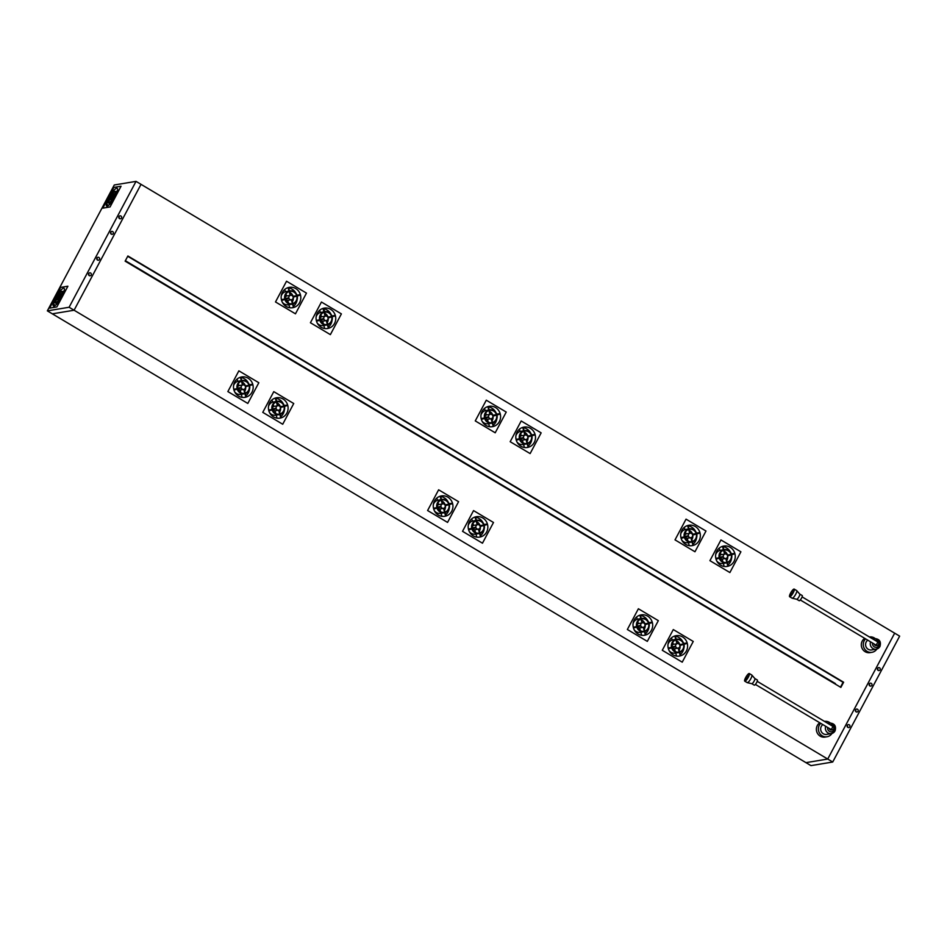 <?xml version="1.0" encoding="UTF-8"?>
<svg xmlns="http://www.w3.org/2000/svg" width="947" height="947" viewBox="0 0 947 947"><rect width="100%" height="100%" fill="white"/><g stroke="black" fill="none" stroke-linecap="round" stroke-linejoin="round"><path stroke-width="1.42" d="M835.195 684.03A44.84 10.737 -59.2 0 0 835.432 683.58L125.371 260.721M136.037 181.374L69.107 307.254L47.35 310.865L114.279 184.985L136.037 181.374L141.032 184.345L74.091 310.225L52.334 313.836L74.091 310.225L141.032 184.345L899.65 636.135L832.721 762.015L827.725 759.044L894.666 633.164L827.725 759.044L805.968 762.655L810.963 765.626L832.721 762.015M834.816 683.805A43.053 10.31 -59.2 0 0 834.887 683.675L125.205 261.029M47.35 310.865L805.968 762.655L827.725 759.044L69.107 307.254M493.494 522.484L473.547 510.599L462.527 531.326L482.473 543.199L493.494 522.484L473.547 510.599L462.527 531.326L482.473 543.199L493.494 522.484M475.264 420.906L495.21 432.791L506.231 412.063L486.285 400.19L475.264 420.906L486.285 400.19L506.231 412.063L495.21 432.791L475.264 420.906M447.564 522.413L458.573 501.685L438.627 489.812L427.606 510.528L447.564 522.413L458.573 501.685L438.627 489.812L427.606 510.528L447.564 522.413M521.193 420.977L510.173 441.704L530.131 453.577L541.151 432.862L521.193 420.977L541.151 432.862L530.131 453.577L510.173 441.704L521.193 420.977M293.736 403.517L273.79 391.644L262.769 412.359L282.715 424.244L293.736 403.517L273.79 391.644L262.769 412.359L282.715 424.244L293.736 403.517M258.827 382.73L238.869 370.845L227.86 391.573L247.806 403.446L258.827 382.73L238.869 370.845L227.86 391.573L247.806 403.446L258.827 382.73M286.527 281.223L275.506 301.951L295.464 313.824L306.473 293.108L286.527 281.223L306.473 293.108L295.464 313.824L275.506 301.951L286.527 281.223M321.435 302.022L310.427 322.738L330.373 334.622L341.394 313.895L321.435 302.022L341.394 313.895L330.373 334.622L310.427 322.738L321.435 302.022M675.022 539.873L694.968 551.758L705.989 531.03L686.042 519.145L675.022 539.873L686.042 519.145L705.989 531.03L694.968 551.758L675.022 539.873M709.93 560.66L729.888 572.544L740.897 551.817L720.951 539.944L709.93 560.66L720.951 539.944L740.897 551.817L729.888 572.544L709.93 560.66M682.231 662.166L693.251 641.45L673.293 629.566L662.284 650.281L682.231 662.166L693.251 641.45L673.293 629.566L662.284 650.281L682.231 662.166M647.322 641.379L658.331 620.652L638.385 608.767L627.364 629.495L647.322 641.379L658.331 620.652L638.385 608.767L627.364 629.495L647.322 641.379M840.865 687.404L843.623 682.231L127.892 255.986L125.134 261.159L840.865 687.404M127.727 256.294L843.079 682.313L840.486 687.179M324.797 311.67L323.412 308.296A10.334 9.825 -99.4 0 1 335.309 315.41L332.018 316.345A6.736 6.416 80.6 0 0 324.359 311.764L324.383 311.741M878.153 670.393A1.492 1.421 80.6 0 0 880.248 669.363A1.492 1.421 80.6 0 0 878.591 667.623A1.492 1.421 80.6 0 0 878.153 670.393M877.798 670.097A1.492 1.421 80.6 0 0 877.526 668.487M869.891 685.936A1.492 1.421 80.6 0 0 871.986 684.906A1.492 1.421 80.6 0 0 870.329 683.166A1.492 1.421 80.6 0 0 869.891 685.936M869.535 685.64A1.492 1.421 80.6 0 0 869.263 684.03M856.112 711.836A1.492 1.421 80.6 0 0 858.207 710.806A1.492 1.421 80.6 0 0 856.562 709.066A1.492 1.421 80.6 0 0 856.112 711.836M855.757 711.54A1.492 1.421 80.6 0 0 855.496 709.93M847.849 727.379A1.492 1.421 80.6 0 0 849.944 726.349A1.492 1.421 80.6 0 0 848.299 724.609A1.492 1.421 80.6 0 0 847.849 727.379M847.494 727.083A1.492 1.421 80.6 0 0 847.234 725.473M831.951 733.475A7.777 7.398 -99.4 0 1 819.747 733.487A7.777 7.398 -99.4 0 1 820.718 723.33M827.051 736.754L825.05 737.086A7.777 7.398 -99.4 0 1 819.818 722.786M830.566 729.154L831.3 729.581L832.946 726.479M833.62 728.918A1.799 1.705 -99.4 0 1 832.413 729.806L831.324 729.983A1.799 1.705 -99.4 0 1 829.347 728.468M754.842 678.526A2.995 0.71 120.8 0 1 754.889 678.573A2.995 0.71 120.8 0 1 754.025 681.307A2.995 0.71 120.8 0 1 751.942 683.687A2.995 0.71 120.8 0 1 751.835 683.687A2.995 0.71 120.8 0 1 751.788 683.663A2.995 0.71 120.8 0 1 751.764 683.651M751.563 674.986A4.439 1.065 120.8 0 1 751.788 675.022A4.439 1.065 120.8 0 1 751.847 675.069A4.439 1.065 120.8 0 1 750.569 679.153A4.439 1.065 120.8 0 1 747.467 682.68A4.439 1.065 120.8 0 1 747.325 682.68A4.439 1.065 120.8 0 1 747.242 682.645A4.439 1.065 120.8 0 1 747.112 682.467M744.981 681.201A4.439 1.065 120.8 0 1 744.744 681.165A4.439 1.065 120.8 0 1 745.881 677.188A4.439 1.065 120.8 0 1 749.065 673.506A4.439 1.065 120.8 0 1 749.29 673.53A4.439 1.065 120.8 0 1 748.154 677.507A4.439 1.065 120.8 0 1 744.981 681.201M757.186 679.993A2.995 0.71 120.8 0 1 757.34 680.017A2.995 0.71 120.8 0 1 756.57 682.692A2.995 0.71 120.8 0 1 754.439 685.178A2.995 0.71 120.8 0 1 754.286 685.154A2.995 0.71 120.8 0 1 754.191 685.024M745.253 680.692A3.847 0.923 -59.2 0 0 748.012 677.496A3.847 0.923 -59.2 0 0 748.994 674.039A3.847 0.923 -59.2 0 0 748.793 674.015A3.847 0.923 -59.2 0 0 745.869 677.507L747.432 678.431L745.916 677.507L745.407 678.454A3.847 0.923 -59.2 0 0 745.052 680.656A3.847 0.923 -59.2 0 0 745.253 680.692M834.982 730.977A5.386 5.126 -99.4 0 1 831.371 733.605L826.66 734.399A5.386 5.126 -99.4 0 1 822.872 724.609M745.407 678.454L746.816 679.295M824.517 721.413A7.777 7.398 -99.4 0 1 830.199 722.928M645.475 633.744A10.334 9.825 80.6 0 0 648.979 627.174M645.807 634.964A10.334 9.825 80.6 0 0 652.365 622.581L649.074 623.517A6.736 6.416 -99.4 0 1 644.86 631.495L645.807 634.964M644.978 624.689A2.273 2.166 -99.4 0 1 643.676 627.186L644.741 631.057A6.286 5.978 80.6 0 0 648.659 623.635L644.978 624.689M644.232 629.199A6.286 5.978 80.6 0 0 645.12 624.653M633.342 627.565L636.621 626.63A6.736 6.416 -99.4 0 1 640.835 618.64L639.888 615.183A10.334 9.825 80.6 0 0 633.342 627.565M641.391 618.959L642.445 622.83A2.273 2.166 -99.4 0 1 644.848 624.239L648.529 623.185A6.286 5.978 80.6 0 0 641.391 618.959M636.751 627.08L633.46 628.015A10.334 9.825 80.6 0 0 645.381 635.082L644.433 631.625A6.736 6.416 -99.4 0 1 636.751 627.08M648.955 623.067L652.234 622.132A10.334 9.825 80.6 0 0 640.314 615.065L641.261 618.521A6.736 6.416 -99.4 0 1 648.955 623.067M640.847 625.908L637.165 626.961A6.286 5.978 80.6 0 0 644.315 631.187L643.25 627.316A2.273 2.166 -99.4 0 1 640.847 625.908M642.019 622.96L640.965 619.089A6.286 5.978 80.6 0 0 637.047 626.512L640.717 625.458A2.273 2.166 -99.4 0 1 642.019 622.96L638.396 623.564L637.84 621.54M633.093 623.564A6.736 6.416 -99.4 0 1 637.213 619.243L636.597 617.006M644.658 623.86L644.907 623.789A6.286 5.978 80.6 0 0 641.664 619.989M643.948 631.72L640.326 632.324A6.736 6.416 -99.4 0 1 634.099 629.648M641.652 635.295L640.811 632.241M647.973 621.102A10.334 9.825 80.6 0 0 640.432 615.455M640.409 630.761L639.627 627.908A2.273 2.166 -99.4 0 1 637.414 626.89M636.952 626.097L637.094 626.062A2.273 2.166 -99.4 0 1 638.396 623.564M645.381 635.082L643.688 635.366M652.234 622.132L648.825 622.7M648.529 623.185L644.907 623.789M643.191 627.316L639.627 627.908M644.315 631.187L643.439 631.329M636.621 626.63L633.247 627.186M640.835 618.64L637.213 619.243M640.717 625.458L637.094 626.062M680.384 654.543A10.334 9.825 80.6 0 0 683.9 647.973M680.715 655.75A10.334 9.825 80.6 0 0 687.273 643.368L683.994 644.315A6.736 6.416 -99.4 0 1 679.768 652.294L680.715 655.75M679.899 645.475A2.273 2.166 -99.4 0 1 678.585 647.973L679.65 651.856A6.286 5.978 80.6 0 0 683.568 644.433L679.899 645.475M679.141 649.997A6.286 5.978 80.6 0 0 680.029 645.44M668.251 648.364L671.541 647.417A6.736 6.416 -99.4 0 1 675.756 639.438L674.809 635.982A10.334 9.825 80.6 0 0 668.251 648.364M676.3 639.758L677.365 643.629A2.273 2.166 -99.4 0 1 677.389 643.617A2.273 2.166 -99.4 0 1 679.768 645.037L683.45 643.984A6.286 5.978 80.6 0 0 676.3 639.758M671.66 647.866L668.381 648.802A10.334 9.825 80.6 0 0 680.289 655.88L679.342 652.412A6.736 6.416 -99.4 0 1 671.66 647.866M683.864 643.865L687.155 642.918A10.334 9.825 80.6 0 0 675.235 635.851L676.182 639.32A6.736 6.416 -99.4 0 1 683.864 643.865M675.756 646.694L672.074 647.748A6.286 5.978 80.6 0 0 679.224 651.974L678.17 648.103A2.273 2.166 -99.4 0 1 675.756 646.694M676.939 643.747L675.874 639.876A6.286 5.978 80.6 0 0 671.956 647.298L675.637 646.245A2.273 2.166 -99.4 0 1 676.939 643.747L673.305 644.351L672.761 642.338M668.002 644.362A6.736 6.416 -99.4 0 1 672.133 640.042L671.518 637.793M679.579 644.658L679.816 644.587A6.286 5.978 80.6 0 0 676.584 640.776M678.869 652.519L675.247 653.122A6.736 6.416 -99.4 0 1 669.008 650.435M676.56 656.082L675.732 653.039M682.894 641.888A10.334 9.825 80.6 0 0 675.341 636.254M675.318 651.56L674.536 648.707A2.273 2.166 -99.4 0 1 672.323 647.677M671.873 646.896L672.003 646.848A2.273 2.166 -99.4 0 1 673.305 644.351M680.289 655.88L678.597 656.153M687.155 642.918L683.734 643.487M683.45 643.984L679.816 644.587M674.513 648.707L678.135 648.103L674.536 648.707M679.224 651.974L678.348 652.116M671.541 647.417L668.168 647.985M675.756 639.438L672.133 640.042M675.637 646.245L672.003 646.848M245.96 395.822A10.334 9.825 80.6 0 0 249.475 389.253M246.291 397.03A10.334 9.825 80.6 0 0 252.849 384.66L249.57 385.595A6.736 6.416 -99.4 0 1 245.344 393.573L246.291 397.03M245.462 386.767A2.273 2.166 -99.4 0 1 244.16 389.264L245.226 393.135A6.286 5.978 80.6 0 0 249.144 385.713L245.462 386.767M244.717 391.277A6.286 5.978 80.6 0 0 245.604 386.719M233.826 389.643L237.117 388.708A6.736 6.416 -99.4 0 1 241.331 380.718L240.384 377.261A10.334 9.825 80.6 0 0 233.826 389.643M241.876 381.037L242.941 384.908A2.273 2.166 -99.4 0 1 245.344 386.317L249.025 385.263A6.286 5.978 80.6 0 0 241.876 381.037M237.235 389.146L233.956 390.093A10.334 9.825 80.6 0 0 245.865 397.16L244.918 393.703A6.736 6.416 -99.4 0 1 237.235 389.146M249.44 385.145L252.731 384.21A10.334 9.825 80.6 0 0 240.81 377.143L241.757 380.599A6.736 6.416 -99.4 0 1 249.44 385.145M241.331 387.986L237.65 389.028A6.286 5.978 80.6 0 0 244.8 393.254L243.746 389.383A2.273 2.166 -99.4 0 1 241.331 387.986M242.515 385.038L241.449 381.156A6.286 5.978 80.6 0 0 237.531 388.578L241.213 387.536A2.273 2.166 -99.4 0 1 242.515 385.038L238.881 385.642L238.336 383.618M233.578 385.642A6.736 6.416 -99.4 0 1 237.709 381.321L237.093 379.072M245.155 385.938L245.391 385.867A6.286 5.978 80.6 0 0 242.16 382.055M244.444 393.798L240.822 394.402A6.736 6.416 -99.4 0 1 234.584 391.727M242.136 397.361L241.307 394.319M248.469 383.18A10.334 9.825 80.6 0 0 240.917 377.533M240.893 392.839L240.112 389.986A2.273 2.166 -99.4 0 1 240.088 389.998A2.273 2.166 -99.4 0 1 237.898 388.957M237.448 388.175L237.579 388.14A2.273 2.166 -99.4 0 1 238.881 385.642M245.865 397.16L244.172 397.444M252.731 384.21L249.31 384.778M249.025 385.263L245.391 385.867M243.687 389.395L240.112 389.986M244.8 393.254L243.924 393.407M237.117 388.708L233.743 389.264M241.331 380.718L237.709 381.321M241.213 387.536L237.579 388.14M280.88 416.609A10.334 9.825 80.6 0 0 284.384 410.051M281.212 417.828A10.334 9.825 80.6 0 0 287.77 405.446L284.479 406.381A6.736 6.416 -99.4 0 1 280.265 414.372L281.212 417.828M280.383 407.553A2.273 2.166 -99.4 0 1 279.081 410.051L280.146 413.934A6.286 5.978 80.6 0 0 284.064 406.5L280.383 407.553M279.637 412.075A6.286 5.978 80.6 0 0 280.513 407.518M268.747 410.43L272.026 409.495A6.736 6.416 -99.4 0 1 276.24 401.516L275.293 398.048A10.334 9.825 80.6 0 0 268.747 410.43M276.784 401.824L277.85 405.707A2.273 2.166 -99.4 0 1 280.253 407.103L283.934 406.062A6.286 5.978 80.6 0 0 276.784 401.824M272.156 409.944L268.865 410.88A10.334 9.825 80.6 0 0 280.786 417.947L279.839 414.49A6.736 6.416 -99.4 0 1 272.156 409.944M284.349 405.943L287.639 404.996A10.334 9.825 80.6 0 0 275.719 397.929L276.666 401.386A6.736 6.416 -99.4 0 1 284.349 405.943M276.252 408.773L272.57 409.826A6.286 5.978 80.6 0 0 279.72 414.052L278.655 410.181A2.273 2.166 -99.4 0 1 276.252 408.773M277.424 405.825L276.358 401.954A6.286 5.978 80.6 0 0 272.44 409.376L276.122 408.323A2.273 2.166 -99.4 0 1 277.424 405.825L273.801 406.429L273.245 404.416M268.498 406.441A6.736 6.416 -99.4 0 1 272.618 402.12L272.002 399.871M280.063 406.725L280.312 406.654A6.286 5.978 80.6 0 0 277.069 402.854M279.353 414.597L275.731 415.188A6.736 6.416 -99.4 0 1 269.504 412.513M277.045 418.16L276.216 415.117M283.378 403.967A10.334 9.825 80.6 0 0 275.826 398.32M275.814 413.626L275.032 410.785A2.273 2.166 -99.4 0 1 272.819 409.755M272.357 408.962L272.499 408.926A2.273 2.166 -99.4 0 1 273.801 406.429M280.786 417.947L279.093 418.231M287.639 404.996L284.23 405.565M283.934 406.062L280.312 406.654M274.997 410.785L278.619 410.181L275.032 410.785M279.72 414.052L278.844 414.194M272.026 409.495L268.652 410.051M276.24 401.516L272.618 402.12M276.122 408.323L272.499 408.926M480.638 535.576A10.334 9.825 80.6 0 0 484.142 529.006M480.969 536.795A10.334 9.825 80.6 0 0 487.516 524.413L484.237 525.348A6.736 6.416 -99.4 0 1 480.022 533.327L480.969 536.795M480.141 526.52A2.273 2.166 -99.4 0 1 478.839 529.018L479.892 532.889A6.286 5.978 80.6 0 0 483.81 525.467L480.141 526.52M479.383 531.03A6.286 5.978 80.6 0 0 480.271 526.473M468.493 529.397L471.784 528.462A6.736 6.416 -99.4 0 1 475.998 520.471L475.051 517.015A10.334 9.825 80.6 0 0 468.493 529.397M476.542 520.791L477.608 524.662A2.273 2.166 -99.4 0 1 480.011 526.07L483.692 525.017A6.286 5.978 80.6 0 0 476.542 520.791M471.902 528.911L468.623 529.847A10.334 9.825 80.6 0 0 480.543 536.913L479.596 533.457A6.736 6.416 -99.4 0 1 471.902 528.911M484.106 524.898L487.397 523.963A10.334 9.825 80.6 0 0 475.477 516.896L476.424 520.353A6.736 6.416 -99.4 0 1 484.106 524.898M476.01 527.739L472.328 528.781A6.286 5.978 80.6 0 0 479.466 533.019L478.413 529.136A2.273 2.166 -99.4 0 1 476.01 527.739M477.181 524.792L476.116 520.909A6.286 5.978 80.6 0 0 472.198 528.343L475.879 527.29A2.273 2.166 -99.4 0 1 477.181 524.792L473.559 525.396L473.003 523.371M468.244 525.396A6.736 6.416 -99.4 0 1 472.375 521.075L471.76 518.826M479.821 525.692L480.07 525.621A6.286 5.978 80.6 0 0 476.826 521.809M479.111 533.552L475.489 534.155A6.736 6.416 -99.4 0 1 469.262 531.48M476.803 537.115L475.974 534.072M483.136 522.933A10.334 9.825 80.6 0 0 475.583 517.287M475.56 532.593L474.778 529.74A2.273 2.166 -99.4 0 1 474.755 529.752A2.273 2.166 -99.4 0 1 472.565 528.722M472.115 527.929L472.257 527.893A2.273 2.166 -99.4 0 1 473.559 525.396M480.543 536.913L478.851 537.198M487.397 523.963L483.976 524.531M483.692 525.017L480.07 525.621M474.755 529.752L478.377 529.148L474.778 529.74M479.466 533.019L478.602 533.161M471.784 528.462L468.41 529.018M475.998 520.471L472.375 521.075M475.879 527.29L472.257 527.893M445.717 514.789A10.334 9.825 80.6 0 0 449.233 508.219M446.049 515.997A10.334 9.825 80.6 0 0 452.607 503.615L449.316 504.562A6.736 6.416 -99.4 0 1 445.102 512.54L446.049 515.997M445.22 505.722A2.273 2.166 -99.4 0 1 443.918 508.219L444.983 512.102A6.286 5.978 80.6 0 0 448.902 504.68L445.22 505.722M444.474 510.244A6.286 5.978 80.6 0 0 445.362 505.686M433.584 508.598L436.875 507.663A6.736 6.416 -99.4 0 1 441.089 499.685L440.142 496.228A10.334 9.825 80.6 0 0 433.584 508.598M441.633 500.004L442.687 503.875A2.273 2.166 -99.4 0 1 445.102 505.272L448.783 504.23A6.286 5.978 80.6 0 0 441.633 500.004M436.993 508.113L433.702 509.048A10.334 9.825 80.6 0 0 445.623 516.115L444.676 512.658A6.736 6.416 -99.4 0 1 436.993 508.113M449.198 504.112L452.477 503.165A10.334 9.825 80.6 0 0 440.568 496.098L441.515 499.554A6.736 6.416 -99.4 0 1 449.198 504.112M441.089 506.941L437.407 507.994A6.286 5.978 80.6 0 0 444.557 512.22L443.492 508.35A2.273 2.166 -99.4 0 1 441.089 506.941M442.273 503.993L441.207 500.123A6.286 5.978 80.6 0 0 437.289 507.545L440.971 506.491A2.273 2.166 -99.4 0 1 442.273 503.993L438.639 504.597L438.094 502.585M433.335 504.609A6.736 6.416 -99.4 0 1 437.455 500.288L436.839 498.039M444.912 504.893L445.149 504.834A6.286 5.978 80.6 0 0 441.918 501.022M444.202 512.765L440.568 513.357A6.736 6.416 -99.4 0 1 434.342 510.682M441.894 516.328L441.053 513.286M448.215 502.135A10.334 9.825 80.6 0 0 440.675 496.5M440.651 511.794L439.87 508.953A2.273 2.166 -99.4 0 1 437.656 507.923M437.206 507.142L437.336 507.095A2.273 2.166 -99.4 0 1 438.639 504.597M445.623 516.115L443.93 516.399M452.477 503.165L449.067 503.733M448.783 504.23L445.149 504.834M443.433 508.361L439.87 508.953M444.557 512.22L443.681 512.363M436.875 507.663L433.489 508.219M441.089 499.685L437.455 500.288M440.971 506.491L437.336 507.095M734.943 553.782A10.334 9.825 -99.4 0 1 728.338 566.14L727.391 562.684A6.736 6.416 80.6 0 0 731.652 554.729L734.943 553.782M731.546 558.351A10.334 9.825 -99.4 0 1 728.006 564.945M726.207 558.363A2.273 2.166 80.6 0 0 727.556 555.889L731.238 554.847A6.286 5.978 -99.4 0 1 727.272 562.246L726.207 558.363M727.687 555.853A6.286 5.978 -99.4 0 1 726.775 560.411M719.199 548.147L719.815 550.408A6.736 6.416 80.6 0 0 715.66 554.741M719.957 558.02A2.273 2.166 80.6 0 0 722.159 559.085L722.928 561.914M723.034 546.632A10.334 9.825 -99.4 0 1 730.539 552.267M723.342 563.418L724.171 566.448M716.666 560.813A6.736 6.416 80.6 0 0 722.892 563.489L726.515 562.897A6.736 6.416 80.6 0 0 726.965 562.802L727.912 566.259A10.334 9.825 -99.4 0 1 716.015 559.144L719.306 558.209A6.736 6.416 80.6 0 0 726.515 562.897M724.277 551.178A6.286 5.978 -99.4 0 1 727.485 555.001L727.249 555.06M720.442 552.669L720.998 554.717A2.273 2.166 80.6 0 0 719.661 557.191L719.519 557.227M715.896 558.694A10.334 9.825 -99.4 0 1 722.49 546.348L723.437 549.805A6.736 6.416 80.6 0 0 719.187 557.759L715.896 558.694M726.846 562.364A6.286 5.978 -99.4 0 1 719.72 558.091L723.401 557.037A2.273 2.166 80.6 0 0 725.781 558.481L726.846 562.364L726.041 562.494M731.534 554.279A6.736 6.416 80.6 0 0 723.863 549.686L722.916 546.23A10.334 9.825 -99.4 0 1 734.813 553.332L731.534 554.279M727.438 555.439A2.273 2.166 80.6 0 0 725.047 553.995L723.993 550.124A6.286 5.978 -99.4 0 1 731.108 554.397L727.438 555.439M724.621 554.113A2.273 2.166 80.6 0 0 723.283 556.587L719.602 557.641A6.286 5.978 -99.4 0 1 723.567 550.243L724.621 554.113L720.998 554.717M731.404 553.9L734.813 553.332M726.29 566.531L727.912 566.259M722.159 559.085L725.781 558.481M727.485 555.001L731.108 554.397M719.815 550.408L723.437 549.805M715.814 558.316L719.187 557.759M719.661 557.191L723.283 556.587M700.022 532.995A10.334 9.825 -99.4 0 1 693.429 545.354L692.482 541.885A6.736 6.416 80.6 0 0 696.732 533.93L700.022 532.995M696.637 537.553A10.334 9.825 -99.4 0 1 693.097 544.146M691.298 537.576A2.273 2.166 80.6 0 0 692.636 535.102L696.317 534.049A6.286 5.978 -99.4 0 1 692.364 541.447L691.298 537.576M692.778 535.067A6.286 5.978 -99.4 0 1 691.855 539.624M684.279 527.349L684.906 529.61A6.736 6.416 80.6 0 0 680.739 533.942M685.048 537.233A2.273 2.166 80.6 0 0 687.238 538.298L688.019 541.116M688.114 525.845A10.334 9.825 -99.4 0 1 695.631 531.48M688.433 542.631L689.262 545.661M681.757 540.027A6.736 6.416 80.6 0 0 687.984 542.702L691.606 542.098A6.736 6.416 80.6 0 0 692.056 542.004L693.003 545.472A10.334 9.825 -99.4 0 1 681.106 538.358L684.385 537.423A6.736 6.416 80.6 0 0 691.606 542.098M689.369 530.379A6.286 5.978 -99.4 0 1 692.577 534.203L692.34 534.274M685.521 531.883L686.078 533.93A2.273 2.166 80.6 0 0 684.74 536.404L684.61 536.44M680.988 537.908A10.334 9.825 -99.4 0 1 687.581 525.549L688.528 529.006A6.736 6.416 80.6 0 0 684.267 536.973L680.988 537.908M691.937 541.566A6.286 5.978 -99.4 0 1 684.811 537.304L688.493 536.251A2.273 2.166 80.6 0 0 690.872 537.695L691.937 541.566L691.132 541.708M696.613 533.481A6.736 6.416 80.6 0 0 688.954 528.888L688.007 525.431A10.334 9.825 -99.4 0 1 699.904 532.545L696.613 533.481M692.517 534.653A2.273 2.166 80.6 0 0 690.138 533.208L689.073 529.326A6.286 5.978 -99.4 0 1 696.199 533.599L692.517 534.653M689.712 533.327A2.273 2.166 80.6 0 0 688.362 535.801L684.681 536.854A6.286 5.978 -99.4 0 1 688.647 529.456L689.712 533.327L686.078 533.93M696.495 533.114L699.904 532.545M691.381 545.744L693.003 545.472M687.238 538.298L690.872 537.695M692.577 534.203L696.199 533.599M684.906 529.61L688.528 529.006M680.893 537.529L684.267 536.973M684.74 536.404L688.362 535.801M535.185 434.827A10.334 9.825 -99.4 0 1 528.58 447.173L527.633 443.717A6.736 6.416 80.6 0 0 531.894 435.762L535.185 434.827M531.8 439.384A10.334 9.825 -99.4 0 1 528.26 445.978M526.449 439.408A2.273 2.166 80.6 0 0 527.799 436.934L531.48 435.88A6.286 5.978 -99.4 0 1 527.515 443.279L526.449 439.408M527.929 436.898A6.286 5.978 -99.4 0 1 527.017 441.456M519.441 429.18L520.057 431.441A6.736 6.416 80.6 0 0 515.902 435.774M520.199 439.065A2.273 2.166 80.6 0 0 522.401 440.13L523.17 442.947M523.277 427.665A10.334 9.825 -99.4 0 1 530.782 433.312M523.584 444.463L524.425 447.493M516.908 441.858A6.736 6.416 80.6 0 0 523.135 444.534L526.769 443.93A6.736 6.416 80.6 0 0 527.207 443.835L528.154 447.304A10.334 9.825 -99.4 0 1 516.257 440.189L519.548 439.242A6.736 6.416 80.6 0 0 526.769 443.93M524.52 432.211A6.286 5.978 -99.4 0 1 527.728 436.034L527.491 436.105M520.684 433.714L521.241 435.75A2.273 2.166 80.6 0 0 519.903 438.236L519.761 438.272M516.139 439.739A10.334 9.825 -99.4 0 1 522.732 427.381L523.691 430.838A6.736 6.416 80.6 0 0 519.43 438.804L516.139 439.739M527.088 443.397A6.286 5.978 -99.4 0 1 519.962 439.124L523.644 438.082A2.273 2.166 80.6 0 0 526.023 439.526L527.088 443.397L526.283 443.527M531.776 435.312A6.736 6.416 80.6 0 0 524.117 430.719L523.17 427.263A10.334 9.825 -99.4 0 1 535.055 434.377L531.776 435.312M527.68 436.484A2.273 2.166 80.6 0 0 525.289 435.04L524.236 431.157A6.286 5.978 -99.4 0 1 531.362 435.431L527.68 436.484M524.863 435.158A2.273 2.166 80.6 0 0 523.525 437.632L519.844 438.674A6.286 5.978 -99.4 0 1 523.809 431.276L524.863 435.158L521.241 435.75M531.646 434.945L535.055 434.377M526.532 447.564L528.154 447.304M522.401 440.13L526.023 439.526M527.728 436.034L531.362 435.431M520.057 431.441L523.691 430.838M516.056 439.361L519.43 438.804M519.903 438.236L523.525 437.632M500.265 414.028A10.334 9.825 -99.4 0 1 493.671 426.387L492.724 422.93A6.736 6.416 80.6 0 0 496.986 414.975L500.265 414.028M496.879 418.598A10.334 9.825 -99.4 0 1 493.34 425.191M491.54 418.61A2.273 2.166 80.6 0 0 492.878 416.135L496.559 415.094A6.286 5.978 -99.4 0 1 492.606 422.492L491.54 418.61M493.02 416.1A6.286 5.978 -99.4 0 1 492.097 420.657M484.533 408.394L485.148 410.655A6.736 6.416 80.6 0 0 480.993 414.987M485.29 418.266A2.273 2.166 80.6 0 0 487.492 419.332L488.261 422.161M488.368 406.879A10.334 9.825 -99.4 0 1 495.873 412.513M488.676 423.664L489.504 426.695M481.999 421.06A6.736 6.416 80.6 0 0 488.226 423.735L491.848 423.143A6.736 6.416 80.6 0 0 492.298 423.049L493.245 426.505A10.334 9.825 -99.4 0 1 481.348 419.391L484.639 418.456A6.736 6.416 80.6 0 0 491.848 423.143M489.611 411.424A6.286 5.978 -99.4 0 1 492.819 415.236L492.582 415.307M485.764 412.916L486.332 414.964A2.273 2.166 80.6 0 0 484.982 417.438L484.852 417.473M481.23 418.941A10.334 9.825 -99.4 0 1 487.823 406.594L488.77 410.051A6.736 6.416 80.6 0 0 484.509 418.006L481.23 418.941M492.18 422.611A6.286 5.978 -99.4 0 1 485.053 418.337L488.735 417.284A2.273 2.166 80.6 0 0 491.114 418.728L492.18 422.611L491.375 422.741M496.855 414.526A6.736 6.416 80.6 0 0 489.197 409.933L488.25 406.464A10.334 9.825 -99.4 0 1 500.146 413.579L496.855 414.526M492.76 415.686A2.273 2.166 80.6 0 0 490.38 414.241L489.315 410.371A6.286 5.978 -99.4 0 1 496.441 414.644L492.76 415.686M489.954 414.36A2.273 2.166 80.6 0 0 488.616 416.834L484.935 417.887A6.286 5.978 -99.4 0 1 488.889 410.489L489.954 414.36L486.332 414.964M496.737 414.147L500.146 413.579M491.623 426.777L493.245 426.505M487.492 419.332L491.114 418.728M492.819 415.236L496.441 414.644M485.148 410.655L488.77 410.051M481.135 418.562L484.509 418.006M484.982 417.438L488.616 416.834M335.427 315.86A10.334 9.825 -99.4 0 1 328.834 328.218L327.887 324.762A6.736 6.416 80.6 0 0 332.137 316.795L335.427 315.86M332.042 320.417A10.334 9.825 -99.4 0 1 328.502 327.023M326.703 320.441A2.273 2.166 80.6 0 0 328.041 317.967L331.722 316.914A6.286 5.978 -99.4 0 1 327.757 324.312L326.703 320.441M328.183 317.932A6.286 5.978 -99.4 0 1 327.26 322.489M319.684 310.225L320.299 312.486A6.736 6.416 80.6 0 0 316.144 316.819M320.441 320.098A2.273 2.166 80.6 0 0 322.643 321.163L323.424 323.992M323.519 308.71A10.334 9.825 -99.4 0 1 331.036 314.345M323.838 325.496L324.667 328.526M317.15 322.891A6.736 6.416 80.6 0 0 323.389 325.567L327.011 324.963A6.736 6.416 80.6 0 0 327.449 324.88L328.408 328.337A10.334 9.825 -99.4 0 1 316.511 321.222L319.79 320.287A6.736 6.416 80.6 0 0 327.011 324.963M324.762 313.256A6.286 5.978 -99.4 0 1 327.97 317.067L327.745 317.138M320.926 314.747L321.483 316.795A2.273 2.166 80.6 0 0 320.145 319.269L320.003 319.305M316.381 320.773A10.334 9.825 -99.4 0 1 322.986 308.414L323.933 311.883A6.736 6.416 80.6 0 0 319.672 319.837L316.381 320.773M327.331 324.442A6.286 5.978 -99.4 0 1 320.216 320.169L323.886 319.115A2.273 2.166 80.6 0 0 326.277 320.56L327.331 324.442L326.526 324.572M327.922 317.517A2.273 2.166 80.6 0 0 325.543 316.073L324.478 312.202A6.286 5.978 -99.4 0 1 331.604 316.476L327.922 317.517M325.117 316.191A2.273 2.166 80.6 0 0 323.767 318.666L320.086 319.719A6.286 5.978 -99.4 0 1 324.052 312.321L325.117 316.191L321.483 316.795M331.888 315.978L335.309 315.41M326.774 328.609L328.408 328.337M322.643 321.163L326.277 320.56M327.97 317.067L331.604 316.476M320.299 312.486L323.933 311.883M316.298 320.394L319.672 319.837M320.145 319.269L323.767 318.666M300.507 295.073A10.334 9.825 -99.4 0 1 293.913 307.42L292.966 303.963A6.736 6.416 80.6 0 0 297.228 296.009L300.507 295.073M297.121 299.631A10.334 9.825 -99.4 0 1 293.582 306.224M291.783 299.654A2.273 2.166 80.6 0 0 293.132 297.18L296.813 296.127A6.286 5.978 -99.4 0 1 292.848 303.525L291.783 299.654M293.262 297.133A6.286 5.978 -99.4 0 1 292.351 301.702M284.775 289.427L285.39 291.688A6.736 6.416 80.6 0 0 281.235 296.02M285.532 299.311A2.273 2.166 80.6 0 0 287.734 300.377L288.504 303.194M288.61 287.912A10.334 9.825 -99.4 0 1 296.115 293.558M288.918 304.697L289.746 307.739M282.242 302.105A6.736 6.416 80.6 0 0 288.468 304.78L292.09 304.176A6.736 6.416 80.6 0 0 292.54 304.082L293.487 307.55A10.334 9.825 -99.4 0 1 281.59 300.436L284.881 299.489A6.736 6.416 80.6 0 0 292.09 304.176M289.853 292.457A6.286 5.978 -99.4 0 1 293.061 296.281L292.824 296.352M286.018 293.961L286.574 295.997A2.273 2.166 80.6 0 0 285.236 298.471L285.094 298.518M281.472 299.986A10.334 9.825 -99.4 0 1 288.066 287.628L289.013 291.084A6.736 6.416 80.6 0 0 284.763 299.039L281.472 299.986M292.422 303.644A6.286 5.978 -99.4 0 1 285.296 299.37L288.977 298.329A2.273 2.166 80.6 0 0 291.356 299.773L292.422 303.644L291.617 303.774M297.109 295.559A6.736 6.416 80.6 0 0 289.439 290.966L288.492 287.509A10.334 9.825 -99.4 0 1 300.388 294.624L297.109 295.559M293.014 296.731A2.273 2.166 80.6 0 0 290.622 295.286L289.569 291.404A6.286 5.978 -99.4 0 1 296.683 295.677L293.014 296.731M290.196 295.405A2.273 2.166 80.6 0 0 288.859 297.879L285.177 298.921A6.286 5.978 -99.4 0 1 289.143 291.522L290.196 295.405L286.574 295.997M296.979 295.192L300.388 294.624M291.865 307.811L293.487 307.55M287.734 300.377L291.356 299.773M293.061 296.281L296.683 295.677M285.39 291.688L289.013 291.084M281.389 299.607L284.763 299.039M285.236 298.471L288.859 297.879M90.604 272.996A1.492 1.421 80.6 0 0 88.509 274.026A1.492 1.421 80.6 0 0 90.166 275.766A1.492 1.421 80.6 0 0 90.604 272.996M98.867 257.454A1.492 1.421 80.6 0 0 96.772 258.484A1.492 1.421 80.6 0 0 98.429 260.224A1.492 1.421 80.6 0 0 98.867 257.454M112.646 231.553A1.492 1.421 80.6 0 0 110.55 232.583A1.492 1.421 80.6 0 0 112.196 234.323A1.492 1.421 80.6 0 0 112.646 231.553M120.908 216.011A1.492 1.421 80.6 0 0 118.813 217.041A1.492 1.421 80.6 0 0 120.458 218.781A1.492 1.421 80.6 0 0 120.908 216.011M113.818 187.423L121.062 186.216L110.053 206.943L102.797 208.139L113.818 187.423L102.797 208.139L110.053 206.943L121.062 186.216L113.818 187.423M67.9 286.207L56.891 306.923L49.635 308.13L60.655 287.403L67.9 286.207L60.655 287.403L49.635 308.13L56.891 306.923L67.9 286.207M119.168 218.307A1.492 1.421 80.6 0 0 118.908 216.697M110.906 233.85A1.492 1.421 80.6 0 0 110.645 232.24M97.139 259.75A1.492 1.421 80.6 0 0 96.866 258.152M88.876 275.293A1.492 1.421 80.6 0 0 88.604 273.683M110.917 202.978A10.334 2.474 -59.2 0 0 115.061 196.656A10.334 2.474 -59.2 0 0 117.487 190.607L115.546 192.939A6.736 1.61 120.8 0 1 113.971 196.846A6.736 1.61 120.8 0 1 111.32 200.906L110.917 202.978M115.546 192.939L116.54 193.531M113.131 195.84L111.367 200.646A6.286 1.503 -59.2 0 0 113.841 196.869A6.286 1.503 -59.2 0 0 115.297 193.235L113.131 195.84L114.078 196.396M106.372 203.747L108.313 201.427A6.736 1.61 120.8 0 1 112.551 193.46L112.942 191.389A10.334 2.474 -59.2 0 0 106.372 203.747M112.74 193.413L112.302 195.733L115.356 192.963A6.286 1.503 -59.2 0 0 115.143 191.779A6.286 1.503 -59.2 0 0 112.74 193.413L114.232 194.301M108.266 201.687L106.324 204.019A10.334 2.474 -59.2 0 0 106.644 206.055A10.334 2.474 -59.2 0 0 110.669 203.274L111.059 201.214A6.736 1.61 120.8 0 1 108.479 202.978A6.736 1.61 120.8 0 1 108.266 201.687M115.593 192.667L117.535 190.347A10.334 2.474 -59.2 0 0 117.215 188.311A10.334 2.474 -59.2 0 0 113.202 191.081L112.8 193.152A6.736 1.61 120.8 0 1 115.38 191.389A6.736 1.61 120.8 0 1 115.593 192.667M110.681 198.787L108.514 201.403A6.286 1.503 -59.2 0 0 108.716 202.587A6.286 1.503 -59.2 0 0 111.119 200.942L111.568 198.621L110.681 198.787M112.042 196.041L112.492 193.721A6.286 1.503 -59.2 0 0 108.562 201.131L112.042 196.041M106.324 204.019L108.585 205.369M111.817 198.325L112.669 198.834M111.32 200.906L112.137 201.391M113.202 191.081L114.267 191.72M108.514 201.403L109.852 202.196M57.755 302.957A10.334 2.474 -59.2 0 0 61.898 296.648A10.334 2.474 -59.2 0 0 64.325 290.599L62.384 292.919A6.736 1.61 120.8 0 1 60.809 296.825A6.736 1.61 120.8 0 1 58.158 300.886L57.755 302.957M62.384 292.919L63.378 293.511M59.969 295.819L58.205 300.625A6.286 1.503 -59.2 0 0 60.679 296.849A6.286 1.503 -59.2 0 0 62.135 293.215L59.969 295.819L60.916 296.387M53.21 303.738L55.151 301.406A6.736 1.61 120.8 0 1 59.389 293.44L59.779 291.368A10.334 2.474 -59.2 0 0 53.21 303.738M59.578 293.404L59.14 295.724L62.194 292.954A6.286 1.503 -59.2 0 0 61.981 291.759A6.286 1.503 -59.2 0 0 59.578 293.404L61.07 294.292M55.104 301.679L53.162 303.999A10.334 2.474 -59.2 0 0 53.482 306.035A10.334 2.474 -59.2 0 0 57.507 303.265L57.897 301.193A6.736 1.61 120.8 0 1 55.317 302.957A6.736 1.61 120.8 0 1 55.104 301.679M62.431 292.659L64.372 290.327A10.334 2.474 -59.2 0 0 64.053 288.29A10.334 2.474 -59.2 0 0 60.04 291.072L59.637 293.132A6.736 1.61 120.8 0 1 62.218 291.368A6.736 1.61 120.8 0 1 62.431 292.659M57.518 298.779L55.352 301.383A6.286 1.503 -59.2 0 0 55.553 302.567A6.286 1.503 -59.2 0 0 57.956 300.933L58.406 298.613L57.518 298.779M58.88 296.02L59.33 293.7A6.286 1.503 -59.2 0 0 55.4 301.11L58.88 296.02M53.162 303.999L55.423 305.348M58.655 298.305L59.507 298.814M58.158 300.886L58.974 301.371M60.04 291.072L61.105 291.7M55.352 301.383L56.69 302.176M876.851 649.038A7.777 7.398 -99.4 0 1 864.647 649.05A7.777 7.398 -99.4 0 1 865.617 638.882M871.95 652.305L869.95 652.637A7.777 7.398 -99.4 0 1 864.718 638.349M875.466 644.706L876.2 645.144L877.845 642.03M878.52 644.481A1.799 1.705 -99.4 0 1 877.313 645.357L876.224 645.534A1.799 1.705 -99.4 0 1 874.247 644.019M799.742 594.089A2.995 0.71 120.8 0 1 799.789 594.124A2.995 0.71 120.8 0 1 798.925 596.87A2.995 0.71 120.8 0 1 796.841 599.25A2.995 0.71 120.8 0 1 796.735 599.25A2.995 0.71 120.8 0 1 796.687 599.226A2.995 0.71 120.8 0 1 796.664 599.202M796.463 590.549A4.439 1.065 120.8 0 1 796.687 590.573A4.439 1.065 120.8 0 1 796.747 590.632A4.439 1.065 120.8 0 1 795.468 594.704A4.439 1.065 120.8 0 1 792.367 598.244A4.439 1.065 120.8 0 1 792.225 598.244A4.439 1.065 120.8 0 1 792.142 598.208A4.439 1.065 120.8 0 1 792.012 598.031M789.869 596.752A4.439 1.065 120.8 0 1 789.644 596.728A4.439 1.065 120.8 0 1 790.781 592.751A4.439 1.065 120.8 0 1 793.965 589.058A4.439 1.065 120.8 0 1 794.19 589.093A4.439 1.065 120.8 0 1 793.053 593.071A4.439 1.065 120.8 0 1 789.869 596.752M802.085 595.556A2.995 0.71 120.8 0 1 802.239 595.568A2.995 0.71 120.8 0 1 801.47 598.255A2.995 0.71 120.8 0 1 799.327 600.729A2.995 0.71 120.8 0 1 799.185 600.706A2.995 0.71 120.8 0 1 799.09 600.587M791.716 594.846L790.307 594.018A3.847 0.923 -59.2 0 0 789.952 596.219A3.847 0.923 -59.2 0 0 790.141 596.243A3.847 0.923 -59.2 0 0 792.899 593.047A3.847 0.923 -59.2 0 0 793.894 589.602A3.847 0.923 -59.2 0 0 793.693 589.567A3.847 0.923 -59.2 0 0 790.769 593.059L792.343 593.97M790.828 593.094L792.331 593.994M879.881 646.529A5.386 5.126 -99.4 0 1 876.271 649.168L871.56 649.95A5.386 5.126 -99.4 0 1 867.772 640.172M790.307 594.018L790.816 593.071M869.417 636.976A7.777 7.398 -99.4 0 1 875.099 638.491M827.678 727.474A3.587 3.409 80.6 0 0 834.023 729.995A3.587 3.409 80.6 0 0 830.117 724.751M828.069 723.532A5.386 5.126 -99.4 0 1 829.608 722.999C834.579 723.378 836.402 726.018 835.065 730.93L831.371 733.605A5.386 5.126 -99.4 0 1 825.701 726.302M757.221 681.343L833.04 726.491A1.799 1.799 0 0 1 832.413 729.806A1.799 1.705 -99.4 0 1 831.3 729.581M872.578 643.025A3.587 3.409 80.6 0 0 878.923 645.546A3.587 3.409 80.6 0 0 875.016 640.302M872.968 639.083A5.386 5.126 -99.4 0 1 874.507 638.55C879.479 638.929 881.302 641.569 879.964 646.481L876.271 649.168A5.386 5.126 -99.4 0 1 870.601 641.853M802.121 596.894L877.94 642.042A1.799 1.799 0 0 1 877.313 645.357A1.799 1.705 -99.4 0 1 876.2 645.144M830.91 729.391L755.386 684.421M748.592 676.324A0.805 0.805 0 0 0 747.941 677.602M751.835 683.687L747.325 682.68M744.744 681.165L747.242 682.645M751.811 683.687L754.286 685.154M827.702 723.307L829.608 722.999M754.866 678.549L757.34 680.017M749.29 673.53L751.788 675.022M754.889 678.573L751.847 675.069M643.226 627.316L639.592 627.92M243.71 389.395L240.088 389.998M443.468 508.35L439.846 508.953M108.479 202.978L110.089 203.936M115.38 191.389L116.244 191.898M110.763 199.13L111.391 199.509M55.317 302.957L56.927 303.916M62.218 291.368L63.082 291.889M57.601 299.122L58.229 299.489M875.809 644.954L800.286 599.972M793.491 591.887A0.805 0.805 0 0 0 792.84 593.165M796.735 599.25L792.225 598.244M789.644 596.728L792.142 598.208M796.711 599.238L799.185 600.706M872.601 638.87L874.507 638.55M799.765 594.1L802.239 595.568M794.19 589.093L796.687 590.573M799.789 594.124L796.747 590.632"/></g></svg>
